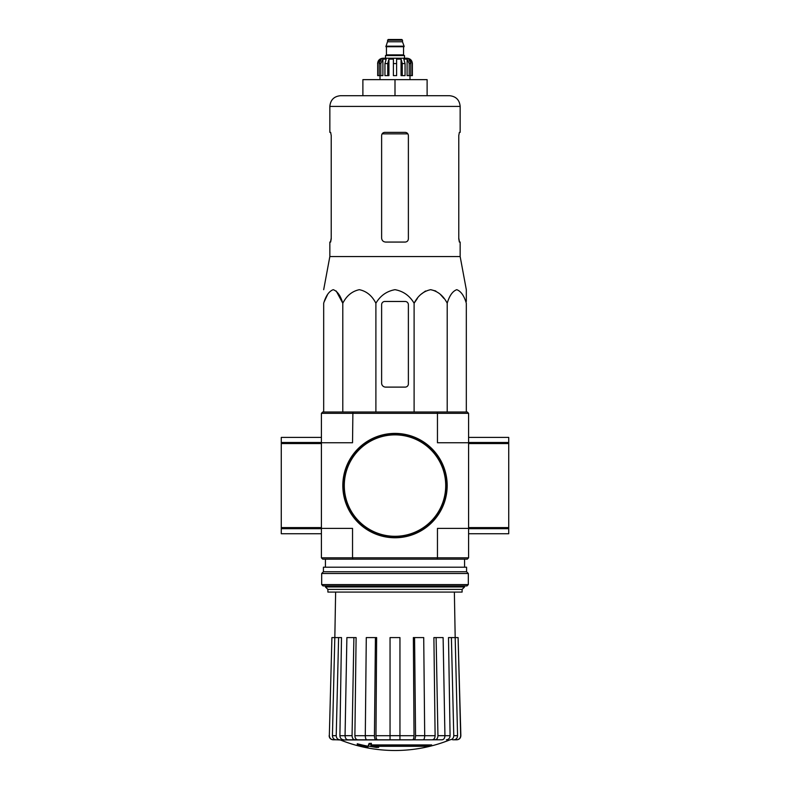 <?xml version="1.0" encoding="UTF-8"?>
<svg xmlns="http://www.w3.org/2000/svg" width="790" height="790" viewBox="0 0 790 790"><rect width="100%" height="100%" fill="white"/><g stroke="black" fill="none" stroke-linecap="round" stroke-linejoin="round"><path stroke-width="1.19" d="M321.412 413.328L437.463 413.328L437.107 411.995L322.745 411.995L321.412 413.328L321.412 528.392L352.538 528.392L352.538 557.829L437.463 557.829L437.463 528.392L468.589 528.392L468.589 437.413L508.73 437.413L508.73 442.489L468.589 442.489M321.412 557.829L352.538 557.829L352.893 559.172L322.745 559.172L321.412 557.829L321.412 528.392L281.27 528.392L281.27 533.744L321.412 533.744L321.412 528.392M431.666 745.721L370.806 745.721A144.698 12.61 -90 0 0 371.389 744.14A140.195 106.611 90 0 1 369.068 744.259A144.284 12.571 90 0 1 368.357 746.027A144.837 144.284 90 0 0 376.396 747.439A143.365 109.02 -90 0 0 378.677 747.32A144.432 143.889 -90 0 1 372.189 746.313L429.316 746.313A146.269 146.269 0 0 0 431.666 745.721L431.666 744.921L371.122 744.921M371.389 744.14L371.389 743.331A140.195 106.611 90 0 1 369.068 743.459A144.284 12.571 90 0 1 368.357 745.217L368.357 746.027M369.068 744.259L369.068 743.459M378.677 747.32L378.677 746.52A144.432 143.889 -90 0 1 377.166 746.313M367.972 747.32L367.972 746.195A145.409 145.409 0 0 1 357.268 743.755L357.268 744.881A145.725 145.725 0 0 0 367.972 747.32M367.972 747.004A145.409 145.409 0 0 1 357.268 744.555M449.629 739.983A147.177 147.177 0 0 1 395 750.5C376.119 750.47 357.919 746.965 340.372 739.983L439.27 739.795M350.73 739.795L423.163 739.795C424.112 739.549 424.625 738.176 424.704 735.678L423.716 637.579L414.572 637.579L415.56 735.678L424.704 735.678M450.053 739.795C452.354 739.549 453.598 738.176 453.776 735.678L457.568 735.678L455.188 637.579L458.091 637.579L460.669 735.678C460.471 738.176 459.128 739.549 456.64 739.795L452.65 739.795M421.633 739.795L442.084 739.795C443.852 739.549 444.8 738.176 444.938 735.678L443.111 637.579L436.11 637.579L437.937 735.678L444.938 735.678M365.296 735.678L374.44 735.678L375.428 637.579L366.284 637.579L365.296 735.678C365.375 738.176 365.889 739.549 366.837 739.795L390.053 739.795L390.053 735.678L399.947 735.678L399.947 637.579L390.053 637.579L390.053 735.678M345.062 735.678L352.063 735.678L353.89 637.579L346.889 637.579L345.062 735.678C345.2 738.176 346.148 739.549 347.916 739.795L368.367 739.795M340.372 739.983L336.155 739.795L339.947 739.795C337.646 739.549 336.402 738.176 336.224 735.678L338.604 637.579L341.497 637.579L339.907 735.717L345.062 735.717M329.331 735.678L331.909 637.579L329.331 735.678C329.529 738.176 330.872 739.549 333.36 739.795L339.838 739.795M335.632 592.085L334.832 637.579L331.909 637.579M336.155 739.795C333.854 739.549 332.62 738.176 332.432 735.678L336.224 735.678M338.604 637.579L334.812 637.579L332.432 735.678M343.63 739.795C341.349 739.549 340.105 738.186 339.907 735.717M352.063 735.678C352.202 738.176 353.15 739.549 354.907 739.795M357.732 739.795C355.984 739.549 355.036 738.186 354.888 735.717L365.296 735.717M353.89 637.579L356.102 637.579L354.888 735.717M374.44 735.678C374.519 738.176 375.033 739.549 375.981 739.795M377.511 739.795C376.563 739.549 376.05 738.186 375.971 735.717L390.053 735.717M375.428 637.579L376.632 637.579L375.971 735.717M399.947 735.678L399.947 739.795M414.019 739.795C414.967 739.549 415.481 738.176 415.56 735.678M414.572 637.579L413.368 637.579L414.029 735.717C413.95 738.186 413.437 739.549 412.489 739.795M435.093 739.795C436.85 739.549 437.798 738.176 437.937 735.678M436.11 637.579L433.898 637.579L435.112 735.717C434.964 738.186 434.016 739.549 432.268 739.795M444.938 735.717L450.093 735.717L448.503 637.579L451.396 637.579L453.776 735.678M450.093 735.717C449.895 738.186 448.651 739.549 446.37 739.795M457.568 735.678C457.38 738.176 456.146 739.549 453.845 739.795M451.396 637.579L455.188 637.579L454.369 592.085M458.091 637.579L460.856 735.678C460.669 738.166 459.326 739.539 456.837 739.795M468.589 413.328L468.589 442.765L437.463 442.765L437.463 413.328L468.589 413.328L467.255 411.995L437.107 411.995M352.893 559.172L437.107 559.172L437.463 557.829L468.589 557.829L468.589 528.392L508.73 528.392L508.73 527.592L468.589 527.592M352.893 411.995L352.538 442.765L281.27 442.765L281.27 528.392M468.589 557.829L467.255 559.172L437.107 559.172M327.89 589.409L462.111 589.409L462.111 592.085L327.89 592.085L327.89 589.409L325.421 586.95L464.579 586.95L464.579 585.933M466.317 301.474L466.317 289.683L460.155 256.543L460.155 242.066L459.365 242.066L458.773 238.857L458.773 135.564L459.365 132.355L458.773 135.564M417.367 298.472L414.108 303.232C417.95 295.707 423.46 291.194 430.659 289.683C437.838 291.184 443.358 295.707 447.209 303.232C449.421 295.707 452.601 291.194 456.758 289.683C460.906 291.184 464.095 295.707 466.317 303.232L466.317 411.995M421.1 294.255L425.504 291.016M430.659 289.683L435.813 291.016M440.218 294.255L443.95 298.472M324.334 301.474L327.722 294.255M336.214 291.016L342.791 303.232C340.569 295.707 337.389 291.184 333.242 289.683C329.084 291.194 325.905 295.707 323.683 303.232L323.683 411.995M414.108 411.995L414.108 303.232C409.654 295.697 403.285 291.174 394.99 289.683C386.695 291.194 380.326 295.707 375.892 303.232C372.041 295.707 366.53 291.184 359.341 289.683C352.143 291.194 346.632 295.707 342.791 303.232L342.791 411.995M375.892 303.232L375.892 411.995M447.209 303.232L447.209 411.995M381.619 304.683L381.619 383.091A4.009 4.009 0 0 0 385.639 387.11L405.171 387.11A3.209 3.209 0 0 0 408.381 383.891L408.381 304.683A3.209 3.209 0 0 0 405.171 301.474L384.829 301.474A3.209 3.209 0 0 0 381.619 304.683M427.113 95.699L427.113 79.642L362.887 79.642L362.887 95.699L340.549 95.699L449.451 95.699C455.958 96.331 459.523 99.895 460.155 106.403L329.845 106.403C330.477 99.895 334.042 96.331 340.549 95.699M395 79.642L395 95.699M408.381 238.857C408.183 240.822 407.107 241.888 405.171 242.066C407.107 241.888 408.183 240.822 408.381 238.857L408.381 135.564C408.183 133.609 407.107 132.542 405.171 132.355L384.829 132.355C382.893 132.532 381.817 133.609 381.619 135.564L381.619 238.057C381.866 240.506 383.209 241.839 385.639 242.066L405.171 242.066M460.155 256.543L329.845 256.543L329.845 242.066L330.635 242.066L331.227 238.857L331.227 135.564L330.635 132.355L329.845 132.355L329.845 106.403M331.227 238.057L330.516 242.066M459.484 242.066L458.773 238.057M460.155 106.403L460.155 132.355L459.365 132.355M343.216 485.583A51.785 51.785 0 0 0 420.892 530.426A51.785 51.785 0 0 0 420.892 440.741A51.785 51.785 0 0 0 343.216 485.583M342.821 485.583A52.18 52.18 0 0 0 421.09 530.771A52.18 52.18 0 0 0 421.09 440.395A52.18 52.18 0 0 0 342.821 485.583M281.27 442.765L281.27 437.413L321.412 437.413M508.73 527.592L508.73 442.489M468.589 533.744L508.73 533.744L508.73 528.392M508.73 442.765L468.589 442.765M321.678 584.59L323.021 585.933L466.979 585.933L468.322 584.59L468.322 573.491L321.678 573.491L321.678 584.59L468.322 584.59M321.678 573.491L323.416 571.743L466.584 571.743L468.322 573.491M323.416 571.743L323.416 567.2L466.584 567.2L466.584 571.743M404.5 58.233L404.5 55.557L385.5 55.557L385.5 58.233L382.962 58.233L407.038 58.233C410.296 58.549 412.074 60.336 412.39 63.585L409.901 59.112L408.707 59.112L410.8 63.585L410.8 75.623L409.2 75.623L409.2 63.585L410.8 63.585M387.505 40.172L402.495 40.172L401.824 39.5L388.176 39.5L385.905 46.729L404.095 46.729L404.095 46.185L385.905 46.185M402.495 40.172L402.495 41.781L387.505 41.781M380.8 75.623L380.8 63.585L382.903 59.112L382.903 75.623L377.679 75.623L377.679 63.585L380.099 59.112L380.099 60.425M379.2 75.623L379.2 63.585L381.293 59.112L380.099 59.112M393.39 63.585L396.61 63.585L396.61 75.623L393.39 75.623L393.39 59.112L388.937 59.112L387.732 63.585L388.937 59.112L388.937 75.623L384.947 75.623L384.947 63.585L386.162 59.112L382.903 59.112M396.61 63.585L396.61 59.112L401.063 59.112L402.268 63.585L405.053 63.585L403.838 59.112L407.097 59.112L409.2 63.585M409.901 60.425L409.901 59.112L412.321 63.585L412.321 75.623L412.321 63.585M405.053 63.585L405.053 75.623L402.268 75.623L402.268 63.585M412.39 63.585L412.39 75.623L410.8 75.623M377.679 75.623L377.679 63.585M387.732 75.623L387.732 63.585L384.947 63.585M401.063 59.112L401.063 75.623L402.268 75.623M407.097 59.112L407.097 75.623L409.2 75.623M424.704 735.717L435.112 735.717M399.947 735.717L414.029 735.717M382.113 133.856L407.887 133.856M344.292 485.583A50.708 50.708 0 0 0 420.359 529.498A50.708 50.708 0 0 0 420.359 441.669A50.708 50.708 0 0 0 344.292 485.583M321.412 442.489L281.27 442.489M321.412 443.565L281.27 443.565M321.412 527.592L281.27 527.592M321.412 528.678L281.27 528.678M508.73 443.565L468.589 443.565M508.73 528.678L468.589 528.678M403.828 46.729L386.172 46.729M403.562 46.995L403.562 54.885L386.438 54.885L385.767 55.557M379.2 63.585L380.8 63.585M464.579 567.2L464.579 559.172M325.421 586.95L325.421 585.933M325.421 567.2L325.421 559.172M462.111 589.409L464.579 586.95M329.144 735.678C329.331 738.166 330.674 739.539 333.163 739.795M329.845 256.543L323.683 289.683M402.495 41.781L404.095 46.185M386.438 46.995L386.438 54.885M403.562 54.885L404.233 55.557M377.61 63.585C377.926 60.336 379.704 58.549 382.962 58.233M380.01 75.623L380.01 79.642M409.99 75.623L409.99 79.642"/></g></svg>
